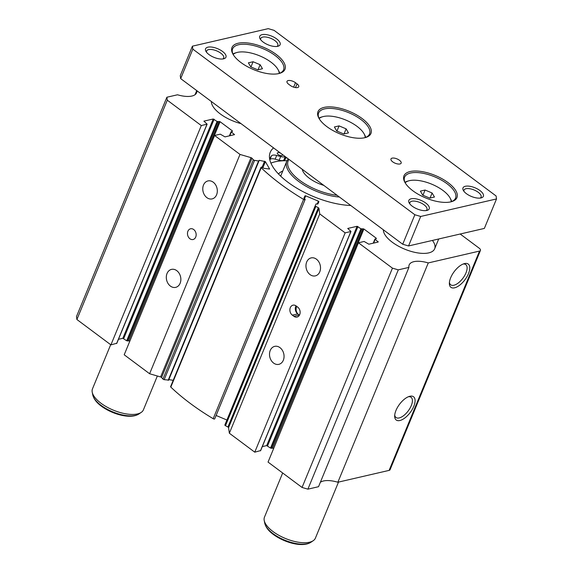 <?xml version="1.0" encoding="UTF-8"?>
<svg xmlns="http://www.w3.org/2000/svg" width="573" height="573" viewBox="0 0 573 573"><rect width="100%" height="100%" fill="white"/><g stroke="black" fill="none" stroke-linecap="round" stroke-linejoin="round"><path stroke-width="0.86" d="M260.557 450.593L254.763 452.176L229.35 433.224L228.563 427.651A1.103 0.473 -157.6 0 0 227.932 427.014A149.825 63.839 -157.6 0 1 225.476 425.703A1.103 0.473 -157.6 0 1 225.218 425.538A1.103 0.473 -157.6 0 1 224.874 424.965A1.103 0.473 -157.6 0 1 224.881 424.958L315.265 205.664A1.103 0.473 -157.6 0 1 315.272 205.65L316.067 203.902L317.829 204.031L318.903 201.682L318.409 201.173L305.717 195.837L304.986 195.837L303.912 198.186L305.101 199.554A1.103 0.473 -157.6 0 1 303.583 199.397A149.825 63.839 -157.6 0 1 280.541 184.019A149.825 63.839 -157.6 0 1 261.195 167.789A1.103 0.473 -157.6 0 1 261.002 167.33A1.103 0.473 -157.6 0 1 261.675 167.166L263.859 168.304L269.639 169.064L265.385 161.615L259.225 160.318L258.559 161.006L254.57 160.368A1.103 0.473 -157.6 0 1 253.553 159.939A1.103 0.473 -157.6 0 1 253.352 159.76A149.825 63.839 -157.6 0 1 251.955 158.205A1.103 0.473 -157.6 0 0 250.995 157.647L240.001 154.431L214.596 135.479L220.283 134.168L225.003 136.89L234.486 134.634L231.105 131.726L232.466 131.346L232.402 130.902L220.053 121.691L217.081 121.462L213.235 118.991L203.895 121.147L207.132 124.155L201.302 125.566L167.295 100.196L166.879 97.238L177.515 94.781A22.032 9.39 -157.6 0 0 196.611 92.776A22.032 9.39 -157.6 0 0 196.904 90.72M227.932 427.014L318.323 207.705A149.825 63.839 -157.6 0 1 315.866 206.395A1.103 0.473 -157.6 0 1 315.608 206.23A1.103 0.473 -157.6 0 1 315.265 205.657L224.874 424.965M214.811 418.641L305.201 199.332L214.71 418.863A1.103 0.473 -157.6 0 1 213.185 418.705A149.825 63.839 -157.6 0 1 190.15 403.328A149.825 63.839 -157.6 0 1 170.804 387.09A1.103 0.473 -157.6 0 1 170.604 386.639L261.002 167.33M168.548 380.057L164.179 379.677A1.103 0.473 -157.6 0 1 163.162 379.247A1.103 0.473 -157.6 0 1 162.961 379.068A149.825 63.839 -157.6 0 1 161.565 377.514L251.955 158.205M316.418 259.175A9.225 7.163 -103 0 0 311.16 257.9A9.225 7.163 -103 0 0 305.982 265.141A9.225 7.163 -103 0 0 310.057 274.61A9.225 7.163 -103 0 0 315.322 275.885A9.225 7.163 -103 0 0 320.493 268.651A9.225 7.163 -103 0 0 316.418 259.175M176.763 270.657A9.225 7.163 -103 0 0 171.506 269.382A9.225 7.163 -103 0 0 166.328 276.623A9.225 7.163 -103 0 0 170.403 286.092A9.225 7.163 -103 0 0 175.66 287.367A9.225 7.163 -103 0 0 180.839 280.133A9.225 7.163 -103 0 0 176.763 270.657M213.228 182.2A9.225 7.163 -103 0 0 207.97 180.925A9.225 7.163 -103 0 0 202.792 188.159A9.225 7.163 -103 0 0 206.867 197.635A9.225 7.163 -103 0 0 212.125 198.903A9.225 7.163 -103 0 0 217.303 191.669A9.225 7.163 -103 0 0 213.228 182.2M279.961 347.632A9.225 7.163 -103 0 0 274.703 346.364A9.225 7.163 -103 0 0 269.525 353.598A9.225 7.163 -103 0 0 273.6 363.074A9.225 7.163 -103 0 0 278.858 364.342A9.225 7.163 -103 0 0 284.036 357.108A9.225 7.163 -103 0 0 279.961 347.632M350.776 205.506A57.286 24.41 -157.6 0 1 287.997 182.293A57.286 24.41 -157.6 0 1 270.234 152.325A57.286 24.41 -157.6 0 1 273.565 147.906M432.429 240.431A27.54 11.732 -157.6 0 1 434.656 248.804A27.54 11.732 -157.6 0 1 417.853 252.922A27.54 11.732 -157.6 0 1 392.269 242.221A27.54 11.732 -157.6 0 1 383.337 229.794M241.004 123.618A27.54 11.732 -157.6 0 1 220.276 113.92A27.54 11.732 -157.6 0 1 211.351 101.5M193.717 229.537A5.508 4.276 -103 0 0 190.573 228.777A5.508 4.276 -103 0 0 187.486 233.096A5.508 4.276 -103 0 0 189.914 238.755A5.508 4.276 -103 0 0 193.058 239.514A5.508 4.276 -103 0 0 196.145 235.195A5.508 4.276 -103 0 0 193.717 229.537M296.778 306.419A5.508 4.276 -103 0 0 298.526 314.477A5.508 4.276 -103 0 0 299.507 315.035M450.665 277.755A14.497 6.74 -53.3 0 1 464.109 263.695A14.497 6.74 -53.3 0 1 468.478 273.636A14.497 6.74 -53.3 0 1 457.01 286.894A14.497 6.74 -53.3 0 1 449.361 283.463A14.497 6.74 -53.3 0 1 450.665 277.755M463.084 264.06A12.606 5.866 -53.3 0 1 465.77 264.59A12.606 5.866 -53.3 0 1 465.978 272.906A12.606 5.866 -53.3 0 1 450.693 284.802A12.606 5.866 -53.3 0 1 449.411 282.382M395.972 410.447A14.497 6.74 -53.3 0 1 409.416 396.38A14.497 6.74 -53.3 0 1 413.785 406.329A14.497 6.74 -53.3 0 1 402.318 419.586A14.497 6.74 -53.3 0 1 394.668 416.156A14.497 6.74 -53.3 0 1 395.972 410.447M408.391 396.745A12.606 5.866 -53.3 0 1 411.077 397.282A12.606 5.866 -53.3 0 1 411.285 405.598A12.606 5.866 -53.3 0 1 396 417.495A12.606 5.866 -53.3 0 1 394.725 415.067M295.99 305.839A5.508 4.276 -103 0 0 297.745 313.897L299.307 315.064A5.508 4.276 -103 0 0 299.443 315.157M292.33 315.15L293.892 316.31A5.508 4.276 -103 0 0 297.029 317.077A5.508 4.276 -103 0 0 300.123 312.758A5.508 4.276 -103 0 0 297.688 307.099L296.126 305.932A5.508 4.276 -103 0 0 292.989 305.173A5.508 4.276 -103 0 0 289.895 309.492A5.508 4.276 -103 0 0 292.33 315.15L297.745 313.897M318.323 207.705A1.103 0.473 -157.6 0 1 318.953 208.343L319.741 213.915L345.154 232.867L350.977 231.456L347.739 228.448L357.086 226.292L360.926 228.763L363.898 228.992L376.253 238.21L376.311 238.655L374.95 239.034L378.194 242.035L368.847 244.198L364.127 241.469L358.44 242.78L392.448 268.15L398.285 269.854L408.921 267.398A22.032 9.39 -157.6 0 1 409.165 264.934A22.032 9.39 -157.6 0 1 428.26 262.928L479.515 251.074A4.405 1.877 -157.6 0 0 480.461 250.422A4.405 1.877 -157.6 0 0 479.1 248.116L460.183 234.013M116.713 343.291L110.911 344.874L76.904 319.505L76.488 316.547L166.879 97.238M480.461 250.422L390.07 469.731A4.405 1.877 -157.6 0 1 389.124 470.383L337.869 482.237L428.26 262.928M320.343 482.316A22.032 9.39 -157.6 0 1 337.869 482.237M408.921 267.398L318.531 486.706L307.894 489.163L302.057 487.458L268.049 462.089L358.44 242.78M273.679 448.43L363.898 228.992M262.298 446.611L266.689 445.601L270.535 448.072L273.507 448.301M226.915 420.016L216.114 415.475M173.211 380.322L168.827 379.627L259.225 160.318M214.596 135.479L124.205 354.787L149.61 373.739L160.605 376.955A1.103 0.473 -157.6 0 1 161.565 377.514M129.835 341.128L220.053 121.691M118.453 339.309L122.844 338.292L126.69 340.77L129.663 340.999M110.911 344.874L201.302 125.566M149.61 373.739L240.001 154.431M229.35 433.224L319.741 213.915M254.763 452.176L345.154 232.867M302.057 487.458L392.448 268.15M307.894 489.163L398.285 269.854M195.049 94.695L196.732 90.598M76.904 319.505L167.295 100.196M282.16 154.316A2.758 1.175 -157.6 0 1 282.396 155.168A2.758 1.175 -157.6 0 1 280.713 155.584A2.758 1.175 -157.6 0 1 278.156 154.517A2.758 1.175 -157.6 0 1 277.303 153.07A2.758 1.175 -157.6 0 1 280.663 153.199M287.675 158.435A2.206 0.938 -157.6 0 1 286.643 157.862A2.206 0.938 -157.6 0 1 286.407 157.668L286.034 157.331M269.725 159.416A52.881 22.533 -157.6 0 1 270.148 158.134A52.881 22.533 -157.6 0 1 271.459 155.877A6.611 2.815 -157.6 0 1 276.695 155.462L280.677 156.544A6.611 2.815 -157.6 0 0 285.254 156.63L283.75 160.304A6.611 2.815 -157.6 0 1 279.158 160.232L275.176 159.151L276.695 155.462M286.07 157.238L285.125 159.523A2.206 0.938 -157.6 0 1 284.86 159.781L283.75 160.304M269.797 159.752A52.881 22.533 -157.6 0 1 269.94 159.559A6.611 2.815 -157.6 0 1 275.176 159.151M287.052 160.741A57.286 24.41 22.4 0 0 275.14 161.801A57.286 24.41 22.4 0 0 270.907 163.119M302.229 169.293A22.032 9.39 22.4 0 0 323.824 185.394M288.362 158.95A38.556 16.431 22.4 0 0 286.786 161.307A38.556 16.431 22.4 0 0 301.154 183.195A38.556 16.431 22.4 0 0 339.395 197.012M288.971 159.401A37.46 15.958 22.4 0 0 299.801 180.402A37.46 15.958 22.4 0 0 337.082 195.286M426.047 210.599A9.225 3.932 22.4 0 0 426.935 209.639A9.225 3.932 22.4 0 0 424.07 204.812A9.225 3.932 22.4 0 0 415.504 201.23A9.225 3.932 22.4 0 0 409.874 202.606A9.225 3.932 22.4 0 0 409.831 203.909M425.789 203.064A11.016 4.691 22.4 0 0 413.291 198.587A11.016 4.691 22.4 0 0 409.194 202.971A11.016 4.691 22.4 0 0 412.252 206.194A11.016 4.691 22.4 0 0 427.164 210.377A11.016 4.691 22.4 0 0 425.789 203.064M276.938 46.456A9.225 3.932 22.4 0 0 277.826 45.496A9.225 3.932 22.4 0 0 274.968 40.669A9.225 3.932 22.4 0 0 266.395 37.087A9.225 3.932 22.4 0 0 260.765 38.463A9.225 3.932 22.4 0 0 260.722 39.766M276.68 38.921A11.016 4.691 22.4 0 0 264.189 34.444A11.016 4.691 22.4 0 0 260.085 38.828A11.016 4.691 22.4 0 0 263.143 42.051A11.016 4.691 22.4 0 0 278.055 46.234A11.016 4.691 22.4 0 0 276.68 38.921M222.782 58.976A9.225 3.932 22.4 0 0 223.671 58.016A9.225 3.932 22.4 0 0 220.813 53.189A9.225 3.932 22.4 0 0 212.239 49.607A9.225 3.932 22.4 0 0 206.609 50.983A9.225 3.932 22.4 0 0 206.566 52.286M222.525 51.441A11.016 4.691 22.4 0 0 210.033 46.965A11.016 4.691 22.4 0 0 205.929 51.348A11.016 4.691 22.4 0 0 208.987 54.571A11.016 4.691 22.4 0 0 223.9 58.754A11.016 4.691 22.4 0 0 222.525 51.441M480.203 198.079A9.225 3.932 22.4 0 0 481.091 197.119A9.225 3.932 22.4 0 0 478.226 192.292A9.225 3.932 22.4 0 0 469.652 188.71A9.225 3.932 22.4 0 0 464.023 190.086A9.225 3.932 22.4 0 0 463.98 191.389M479.945 190.544A11.016 4.691 22.4 0 0 467.446 186.067A11.016 4.691 22.4 0 0 463.349 190.451A11.016 4.691 22.4 0 0 466.408 193.674A11.016 4.691 22.4 0 0 481.32 197.857A11.016 4.691 22.4 0 0 479.945 190.544M392.677 161.83A5.508 2.349 -157.6 0 1 390.972 158.95A5.508 2.349 -157.6 0 1 394.331 158.127A5.508 2.349 -157.6 0 1 399.445 160.261A5.508 2.349 -157.6 0 1 401.157 163.147A5.508 2.349 -157.6 0 1 397.798 163.971A5.508 2.349 -157.6 0 1 392.677 161.83M338.5 482.086L315.401 538.14A27.54 11.732 -157.6 0 1 313.223 540.697A27.54 11.732 -157.6 0 1 273.013 531.558A27.54 11.732 -157.6 0 1 264.217 520.492A27.54 11.732 -157.6 0 1 264.475 517.147L282.668 472.997M157.353 376.003L143.408 409.845A27.54 11.732 -157.6 0 1 141.23 412.395A27.54 11.732 -157.6 0 1 101.02 403.263A27.54 11.732 -157.6 0 1 92.224 392.197A27.54 11.732 -157.6 0 1 92.482 388.852L110.682 344.702M412.861 190.773A28.643 12.205 -157.6 0 1 404.91 182.393A28.643 12.205 -157.6 0 1 415.575 171.005A28.643 12.205 -157.6 0 1 448.065 182.637A28.643 12.205 -157.6 0 1 451.631 201.646A28.643 12.205 -157.6 0 1 412.861 190.773M405.233 182.945A27.54 11.732 -157.6 0 1 404.617 177.129A27.54 11.732 -157.6 0 1 421.42 173.01A27.54 11.732 -157.6 0 1 447.004 183.711A27.54 11.732 -157.6 0 1 455.542 198.122A27.54 11.732 -157.6 0 1 451.015 201.811M405.14 182.758A25.341 10.794 -157.6 0 1 408.692 180.86A25.341 10.794 -157.6 0 1 442.993 190.48A25.341 10.794 -157.6 0 1 450.027 197.893L450.629 198.981A26.437 11.267 -157.6 0 1 451.667 201.567M450.027 197.893A25.341 10.794 -157.6 0 1 451.209 201.746M326.868 126.626A28.643 12.205 -157.6 0 1 318.917 118.239A28.643 12.205 -157.6 0 1 329.575 106.857A28.643 12.205 -157.6 0 1 362.064 118.489A28.643 12.205 -157.6 0 1 365.638 137.499A28.643 12.205 -157.6 0 1 326.868 126.626M319.233 118.797A27.54 11.732 -157.6 0 1 318.624 112.981A27.54 11.732 -157.6 0 1 335.427 108.863A27.54 11.732 -157.6 0 1 361.011 119.564A27.54 11.732 -157.6 0 1 369.549 133.975A27.54 11.732 -157.6 0 1 365.022 137.663M319.147 118.611A25.341 10.794 -157.6 0 1 322.699 116.713A25.341 10.794 -157.6 0 1 357 126.332A25.341 10.794 -157.6 0 1 364.034 133.745L364.636 134.834A26.437 11.267 -157.6 0 1 365.674 137.42M364.034 133.745A25.341 10.794 -157.6 0 1 365.209 137.599M240.868 62.478A28.643 12.205 -157.6 0 1 232.917 54.091A28.643 12.205 -157.6 0 1 243.582 42.71A28.643 12.205 -157.6 0 1 276.071 54.342A28.643 12.205 -157.6 0 1 279.638 73.351A28.643 12.205 -157.6 0 1 240.868 62.478M233.24 54.643A27.54 11.732 -157.6 0 1 232.631 48.834A27.54 11.732 -157.6 0 1 249.427 44.715A27.54 11.732 -157.6 0 1 275.011 55.416A27.54 11.732 -157.6 0 1 283.556 69.827A27.54 11.732 -157.6 0 1 279.022 73.516M233.154 54.464A25.341 10.794 -157.6 0 1 236.706 52.558A25.341 10.794 -157.6 0 1 271 62.178A25.341 10.794 -157.6 0 1 278.034 69.598L278.636 70.687A26.437 11.267 -157.6 0 1 279.681 73.272M278.034 69.598A25.341 10.794 -157.6 0 1 279.216 73.451M260.121 64.699L253.087 61.741L248.396 62.822L250.745 66.862L257.778 69.82L262.47 68.739L260.121 64.699L258.036 69.763M250.938 66.948L253.087 61.741M346.121 128.846L339.08 125.888L334.388 126.97L336.738 131.009L343.771 133.967L348.463 132.886L346.121 128.846L344.029 133.91M336.938 131.095L339.08 125.888M432.114 192.994L425.08 190.035L420.389 191.117L422.731 195.164L429.771 198.115L434.456 197.033L432.114 192.994L430.022 198.057M422.931 195.243L425.08 190.035M232.946 54.012A26.437 11.267 -157.6 0 1 235.51 52.909L236.706 52.558M318.946 118.16A26.437 11.267 -157.6 0 1 321.503 117.057L322.699 116.713M404.939 182.307A26.437 11.267 -157.6 0 1 407.503 181.204L408.692 180.86M295.475 82.698L297.036 83.866A5.508 2.349 -157.6 0 1 298.741 86.752A5.508 2.349 -157.6 0 1 295.382 87.576A5.508 2.349 -157.6 0 1 290.267 85.434L288.699 84.267A5.508 2.349 -157.6 0 1 286.994 81.387A5.508 2.349 -157.6 0 1 290.353 80.564A5.508 2.349 -157.6 0 1 295.475 82.698L293.641 87.146M408.542 245.953L402.712 244.241L180.681 78.623L180.266 75.665L192.421 46.177L268.236 28.65L274.073 30.355L496.096 195.98L496.512 198.938L484.357 228.419L408.542 245.953L420.697 216.465L414.859 214.753L402.712 244.241M496.512 198.938L420.697 216.465M414.859 214.753L192.836 49.135L180.681 78.623M192.836 49.135L192.421 46.177M170.804 387.09L261.195 167.789M162.961 379.068L253.352 159.76M299.307 315.064L293.892 316.31M116.598 343.556L206.989 124.248M122.844 338.292L213.235 118.991M123.718 338.55L214.109 119.241M126.69 340.77L217.081 121.462M127.564 341.021L217.955 121.712M128.782 340.742L219.173 121.433M232.194 131.41L232.402 130.902M229.78 135.787L231.313 132.077M234.071 134.798L234.278 134.29M160.605 376.955L250.995 157.647M164.179 379.677L254.57 160.368M168.168 380.307L258.559 161.006M262.097 167.23L264.597 161.178M262.914 167.617L265.385 161.615M213.185 418.705L303.583 199.397M214.71 418.863L305.101 199.554M303.948 198.365L304.986 195.837M304.514 198.745L305.717 195.837M317.213 204.074L318.409 201.173M225.476 425.703L315.866 206.395M228.563 427.651L318.953 208.343M260.443 450.858L350.841 231.556M266.689 445.601L357.086 226.292M267.57 445.851L357.96 226.55M270.535 448.072L360.926 228.763M271.416 448.33L361.807 229.021M272.633 448.043L363.024 228.734M376.038 238.712L376.253 238.21M373.625 243.095L375.157 239.378M377.922 242.1L378.13 241.591M389.124 470.383L479.515 251.074M269.94 159.559L271.459 155.877M279.158 160.232L280.677 156.544M284.86 159.781L285.948 157.145M282.79 171.012A41.865 17.835 22.4 0 0 278.471 173.963M286.786 161.307L281.279 174.672A38.556 16.431 22.4 0 0 280.827 176.305M313.223 540.697L310.931 542.244A25.95 11.059 -157.6 0 1 273.042 533.635A25.95 11.059 -157.6 0 1 264.755 523.213L264.217 520.492M141.23 412.395L138.938 413.95A25.95 11.059 -157.6 0 1 101.049 405.34A25.95 11.059 -157.6 0 1 92.762 394.912L92.224 392.197M295.503 87.59L297.036 83.866M116.742 343.463L207.132 124.155M229.393 135.88L231.105 131.726M168.577 380.214L258.967 160.906M260.586 450.765L350.977 231.456M373.245 243.181L374.95 239.034M438.703 238.977L434.656 248.804M310.931 542.244C302.73 547.716 284.573 542.738 273.393 534.494C268.622 531.013 265.743 527.253 264.755 523.213M138.938 413.95C130.744 419.422 112.587 414.444 101.4 406.2C96.636 402.719 93.75 398.958 92.762 394.912"/></g></svg>

